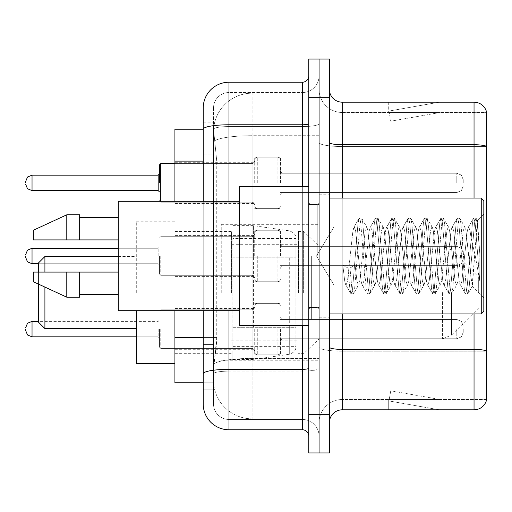 <?xml version="1.0" encoding="UTF-8"?>
<svg xmlns="http://www.w3.org/2000/svg" width="512" height="512" viewBox="0 0 512 512"><rect width="100%" height="100%" fill="white"/><g stroke="black" fill="none" stroke-linecap="round" stroke-linejoin="round"><path stroke-width="0.38" stroke-dasharray="2.56 1.92" d="M319.072 292.557L319.072 224.339L319.072 292.557M221.248 292.557L221.248 224.339L221.248 292.557M254.714 182.893L254.714 157.146L254.714 182.893M174.912 182.893L174.912 162.298L174.912 182.893M254.714 256L254.714 230.259L254.714 256M174.912 256L174.912 235.405L174.912 256M254.714 329.107L254.714 354.854L254.714 329.107M174.912 329.107L174.912 349.702L174.912 329.107M280.454 182.893L280.454 157.146L280.454 182.893M280.454 256L280.454 230.259L280.454 256M280.454 329.107L280.454 354.854L280.454 329.107M319.072 182.893L319.072 173.235L319.072 182.893M319.072 256L319.072 319.072L319.072 256M319.072 329.107L319.072 338.765L319.072 329.107M203.226 337.466L216.749 337.466L216.499 344.173L213.683 367.341L216.749 337.466L216.749 161.126L216.749 337.466L174.912 337.466L174.912 382.784L213.613 382.784L213.523 380.211A38.618 38.618 0 0 0 252.141 418.822L319.072 418.822L319.072 358.4L319.072 418.822L252.141 418.822L252.141 358.4L252.141 418.822A38.618 38.618 0 0 1 213.523 380.211L213.523 372.352L213.613 382.784L203.226 382.784L203.226 154.048L203.226 344.544L213.523 344.544L213.523 389.862L203.226 389.862L203.226 378.278L203.226 389.862L213.523 389.862L213.523 154.048L213.523 344.544L203.226 344.544M213.683 367.341L213.523 372.352L213.683 367.341M174.912 292.557L174.912 221.76L174.912 292.557M252.141 93.178L319.072 93.178L319.072 135.718L319.072 93.178L252.141 93.178A38.618 38.618 0 0 0 213.581 129.747L216.749 161.126L213.581 129.747A38.618 38.618 0 0 1 252.141 93.178L252.141 135.718L319.072 135.718L319.072 358.4L319.072 135.718L252.141 135.718L252.141 93.178A38.618 38.618 0 0 0 213.581 129.747M203.226 129.216L174.912 129.216L174.912 337.466M174.912 310.701L174.912 201.299M203.226 404.019A25.741 25.741 0 0 0 228.973 429.766L228.973 419.469A15.443 15.443 0 0 1 213.523 404.019L213.523 129.248L213.523 404.019A15.443 15.443 0 0 0 228.973 419.469L302.336 419.469L302.336 378.278L302.336 429.766A6.438 6.438 0 0 1 308.774 436.198L308.774 75.802L308.774 436.198M319.072 378.278L319.072 123.661L319.072 378.278M308.774 256L308.774 325.504L308.774 256M308.774 97.683L308.774 59.066L319.072 59.066L319.072 97.683L319.072 59.066L329.37 59.066L329.37 97.683L319.072 97.683L319.072 414.317L319.072 97.683L308.774 97.683L308.774 414.317L319.072 414.317L319.072 452.934L319.072 414.317L329.37 414.317L329.37 97.683M329.37 414.317L329.37 452.934L308.774 452.934L308.774 414.317M319.072 75.802L319.072 123.661L319.072 75.802A16.736 16.736 0 0 1 302.336 92.531A16.736 16.736 0 0 0 319.072 75.802A16.736 16.736 0 0 1 302.336 92.531L302.336 419.469L228.973 419.469L228.973 371.13L302.336 371.13A16.736 2.906 0 0 0 319.072 368.224A16.736 2.906 0 0 1 302.336 371.13L302.336 92.531L228.973 92.531L302.336 92.531M308.774 123.661A6.438 1.12 0 0 1 302.336 124.781L228.973 124.781A25.741 4.467 180 0 0 203.226 129.248L203.226 373.811A25.741 4.467 180 0 1 228.973 369.338L228.973 82.234A25.741 25.741 0 0 0 203.226 107.981A25.741 25.741 0 0 1 228.973 82.234L302.336 82.234A6.438 6.438 0 0 0 308.774 75.802A6.438 6.438 0 0 1 302.336 82.234L302.336 378.278L302.336 371.13L228.973 371.13L228.973 92.531L228.973 126.566L302.336 126.566A16.736 2.906 0 0 0 319.072 123.661A16.736 2.906 0 0 1 302.336 126.566L228.973 126.566L228.973 378.278L228.973 369.338L302.336 369.338A6.438 1.12 -0 0 0 308.774 368.224M228.973 429.766L302.336 429.766M203.226 122.138L213.523 122.138L203.226 122.138L203.226 154.048L213.523 154.048L213.523 122.138L213.523 154.048L203.226 154.048M203.226 373.811L203.226 378.278M203.226 310.701L203.226 201.299M213.523 107.981L213.523 129.248L213.523 107.981A15.443 15.443 0 0 1 228.973 92.531A15.443 15.443 0 0 0 213.523 107.981A15.443 15.443 0 0 1 228.973 92.531M319.072 436.198A16.736 16.736 0 0 0 302.336 419.469A16.736 16.736 0 0 1 319.072 436.198A16.736 16.736 0 0 0 302.336 419.469M329.37 256L329.37 194.214L329.37 256M311.347 256L311.347 319.072L311.347 256M319.072 358.33L319.072 142.496L319.072 358.33M486.4 350.995L486.4 111.456A12.87 12.87 0 0 0 474.042 102.182L474.042 349.389A12.87 2.234 180 0 1 486.4 350.995L486.4 399.52L342.24 399.52L342.24 102.182A12.87 12.87 0 0 1 329.37 89.312L329.37 142.496L329.37 89.312M329.37 422.688L329.37 142.496L329.37 422.688A12.87 12.87 0 0 1 342.24 409.818L342.24 358.33L342.24 399.52L486.4 399.52L486.4 112.48L342.24 112.48A23.168 23.168 0 0 1 319.072 89.312L319.072 142.496L319.072 89.312A23.168 23.168 0 0 0 342.24 112.48L342.24 351.174A23.168 4.026 0 0 1 319.072 347.155A23.168 4.026 0 0 0 342.24 351.174L342.24 112.48A23.168 23.168 0 0 1 319.072 89.312M438.4 409.658A10.298 10.298 0 0 0 440.192 409.818L388.704 409.818L440.192 409.818A10.298 10.298 0 0 1 438.4 409.658A10.298 10.298 0 0 0 440.192 409.818A10.298 10.298 0 0 1 438.4 409.658A10.298 10.298 0 0 0 440.192 409.818A10.298 10.298 0 0 1 438.4 409.658A10.298 10.298 0 0 0 440.192 409.818A10.298 10.298 0 0 1 438.4 409.658A10.298 10.298 0 0 0 440.192 409.818A10.298 10.298 0 0 1 438.4 409.658A10.298 10.298 0 0 0 440.192 409.818A10.298 10.298 0 0 1 438.4 409.658A10.298 10.298 0 0 0 440.192 409.818A10.298 10.298 0 0 1 438.4 409.658A10.298 10.298 0 0 0 440.192 409.818A10.298 10.298 0 0 1 438.4 409.658A10.298 10.298 0 0 0 440.192 409.818A10.298 10.298 0 0 1 438.4 409.658L388.966 400.941L438.4 409.658M388.704 399.52L388.704 409.818L388.704 399.52L389.216 399.52L388.966 400.941L389.216 399.52L388.704 399.52L388.704 409.818L388.704 399.52L389.216 399.52L388.966 400.941L389.216 399.52L388.704 399.52L388.704 409.818L388.704 399.52L389.216 399.52L388.966 400.941L389.216 399.52L388.704 399.52L388.704 409.818L388.704 399.52L389.216 399.52L388.966 400.941L389.216 399.52L388.704 399.52L388.704 409.818L388.704 399.52L389.216 399.52L388.966 400.941L389.216 399.52L388.704 399.52L388.704 409.818L388.704 399.52L389.216 399.52L388.966 400.941L389.216 399.52L388.704 399.52L388.704 409.818L388.704 399.52L389.216 399.52L388.966 400.941L389.216 399.52L388.704 399.52L388.704 409.818L388.704 399.52L389.216 399.52L388.966 400.941L389.216 399.52L388.704 399.52L388.704 409.818L388.704 399.52L389.216 399.52L388.966 400.941L389.216 399.52L388.704 399.52M329.37 347.155A12.87 2.234 0 0 0 342.24 349.389L474.042 349.389L474.042 409.818A12.87 12.87 0 0 0 486.4 400.544M474.042 409.818L342.24 409.818M486.4 111.456A12.87 12.87 0 0 0 474.042 102.182L342.24 102.182M440.192 102.182L388.704 102.182L440.192 102.182A10.298 10.298 0 0 0 438.4 102.342A10.298 10.298 0 0 1 440.192 102.182A10.298 10.298 0 0 0 438.4 102.342A10.298 10.298 0 0 1 440.192 102.182A10.298 10.298 0 0 0 438.4 102.342A10.298 10.298 0 0 1 440.192 102.182A10.298 10.298 0 0 0 438.4 102.342A10.298 10.298 0 0 1 440.192 102.182A10.298 10.298 0 0 0 438.4 102.342A10.298 10.298 0 0 1 440.192 102.182A10.298 10.298 0 0 0 438.4 102.342A10.298 10.298 0 0 1 440.192 102.182A10.298 10.298 0 0 0 438.4 102.342A10.298 10.298 0 0 1 440.192 102.182A10.298 10.298 0 0 0 438.4 102.342A10.298 10.298 0 0 1 440.192 102.182A10.298 10.298 0 0 0 438.4 102.342A10.298 10.298 0 0 1 440.192 102.182M440.192 399.52L389.216 399.52L440.192 399.52L389.216 399.52L440.192 399.52L389.216 399.52L440.192 399.52L389.216 399.52L440.192 399.52L389.216 399.52L440.192 399.52L389.216 399.52L440.192 399.52L389.216 399.52L440.192 399.52L389.216 399.52L440.192 399.52L389.216 399.52L440.192 399.52L390.752 390.803L389.216 399.52L390.752 390.803L389.216 399.52L390.752 390.803L389.216 399.52L390.752 390.803L389.216 399.52L390.752 390.803L389.216 399.52L390.752 390.803L389.216 399.52L390.752 390.803L389.216 399.52L390.752 390.803L389.216 399.52L390.752 390.803L389.216 399.52L390.752 390.803L440.192 399.52M342.24 112.48L486.4 112.48L486.4 351.174L342.24 351.174L486.4 351.174M389.216 112.48L388.704 112.48L389.216 112.48L388.704 112.48L389.216 112.48L388.704 112.48L389.216 112.48L388.704 112.48L389.216 112.48L388.704 112.48L389.216 112.48L388.704 112.48L389.216 112.48L388.704 112.48L389.216 112.48L388.704 112.48L389.216 112.48L388.704 112.48L389.216 112.48L388.966 111.059L438.4 102.342L388.966 111.059L389.216 112.48L388.966 111.059L438.4 102.342L388.966 111.059L389.216 112.48L388.966 111.059L438.4 102.342L388.966 111.059L389.216 112.48L388.966 111.059L438.4 102.342L388.966 111.059L389.216 112.48L388.966 111.059L438.4 102.342L388.966 111.059L389.216 112.48L388.966 111.059L438.4 102.342L388.966 111.059L389.216 112.48L388.966 111.059L438.4 102.342L388.966 111.059L389.216 112.48L388.966 111.059L438.4 102.342L388.966 111.059L389.216 112.48L388.966 111.059L438.4 102.342L388.966 111.059L389.216 112.48L440.192 112.48L389.216 112.48L440.192 112.48L389.216 112.48L440.192 112.48L389.216 112.48L440.192 112.48L389.216 112.48L440.192 112.48L389.216 112.48L440.192 112.48L389.216 112.48L440.192 112.48L389.216 112.48L440.192 112.48L389.216 112.48L440.192 112.48L389.216 112.48L390.752 121.197L389.216 112.48M319.072 422.688A23.168 23.168 0 0 1 342.24 399.52A23.168 23.168 0 0 0 319.072 422.688A23.168 23.168 0 0 1 342.24 399.52M388.704 102.182L388.704 112.48L388.704 102.182M440.192 112.48L390.752 121.197L440.192 112.48M333.978 256L333.978 226.906L333.978 256M483.827 256L483.827 311.347L483.827 200.653L483.827 297.971L483.827 200.653L481.254 198.08L481.254 313.92L481.254 198.08L481.254 313.92L483.827 311.347L483.827 256M308.774 325.504L239.264 325.504L239.264 186.496L239.264 310.701L239.264 186.496L308.774 186.496M239.264 310.701L118.272 310.701L118.272 201.299L118.272 256L118.272 201.299L239.264 201.299M358.362 256L355.635 230.803L354.272 226.906L352.909 230.803L347.462 281.197L346.099 285.094L345.67 284.73L344.736 281.197L342.829 265.197L347.936 267.994L349.984 267.994L355.091 265.197L342.829 265.197L347.936 267.994L349.984 267.994L355.091 265.197L342.829 265.197L344.736 281.197L345.67 284.73L350.874 293.658L349.85 288.864L347.936 267.994L349.85 288.864L351.206 293.946L345.67 284.73L346.099 285.094L347.462 281.197L352.909 230.803L353.843 227.27L359.046 218.342L358.022 223.136L352.57 288.864L351.206 293.946L353.254 293.946L351.891 288.864L349.984 267.994L351.891 288.864L353.254 293.946L353.587 293.658L351.206 293.946L352.57 288.864L358.022 223.136L359.379 218.054L353.843 227.27L354.272 226.906L355.635 230.803L361.088 281.197L362.016 284.73L361.088 281.197L358.362 256M374.707 256L371.981 230.803L370.618 226.906L370.189 227.27L369.261 230.803L363.808 281.197L362.445 285.094L362.016 284.73L367.219 293.658L366.195 288.864L360.742 223.136L359.379 218.054L361.427 218.054L360.064 223.136L354.618 288.864L353.587 293.658L358.79 284.73L358.362 285.094L356.998 281.197L355.091 265.197L356.998 281.197L358.362 285.094L362.445 285.094L367.219 293.658L366.195 288.864L360.742 223.136L359.379 218.054L361.427 218.054L360.064 223.136L354.618 288.864L353.587 293.658L358.362 285.094L362.445 285.094L363.808 281.197L369.261 230.803L370.189 227.27L375.398 218.342L374.368 223.136L368.915 288.864L367.558 293.946L367.219 293.658L369.6 293.946L368.237 288.864L362.79 223.136L361.427 218.054L366.963 227.27L366.534 226.906L365.171 230.803L359.725 281.197L358.79 284.73L359.725 281.197L365.171 230.803L366.534 226.906L370.618 226.906L375.398 218.342L374.368 223.136L368.915 288.864L367.558 293.946L369.6 293.946L368.237 288.864L362.79 223.136L361.76 218.342L366.534 226.906L370.618 226.906L371.981 230.803L377.434 281.197L378.362 284.73L377.434 281.197L374.707 256M370.618 256L367.898 230.803L366.963 227.27L367.898 230.803L373.344 281.197L374.707 285.094L373.344 281.197L370.618 256M391.053 256L388.333 230.803L386.97 226.906L386.534 227.27L385.606 230.803L380.154 281.197L378.797 285.094L378.362 284.73L383.571 293.658L382.541 288.864L377.094 223.136L375.731 218.054L375.398 218.342L377.773 218.054L376.41 223.136L370.963 288.864L369.6 293.946L375.136 284.73L374.707 285.094L378.797 285.094L383.571 293.658L382.541 288.864L377.094 223.136L375.731 218.054L377.773 218.054L376.41 223.136L370.963 288.864L369.933 293.658L374.707 285.094L378.797 285.094L380.154 281.197L385.606 230.803L386.534 227.27L391.744 218.342L390.714 223.136L385.267 288.864L383.904 293.946L383.571 293.658L385.946 293.946L384.582 288.864L379.136 223.136L377.773 218.054L383.309 227.27L382.88 226.906L381.517 230.803L376.07 281.197L375.136 284.73L376.07 281.197L381.517 230.803L382.88 226.906L386.97 226.906L391.744 218.342L390.714 223.136L385.267 288.864L383.904 293.946L385.946 293.946L384.582 288.864L379.136 223.136L378.106 218.342L382.88 226.906L386.97 226.906L388.333 230.803L393.779 281.197L394.707 284.73L393.779 281.197L391.053 256M386.97 256L384.243 230.803L383.309 227.27L384.243 230.803L389.69 281.197L391.053 285.094L389.69 281.197L386.97 256M407.398 256L404.678 230.803L403.315 226.906L402.886 227.27L401.952 230.803L396.506 281.197L395.142 285.094L394.707 284.73L399.917 293.658L398.886 288.864L393.44 223.136L392.077 218.054L391.744 218.342L394.118 218.054L392.755 223.136L387.309 288.864L385.946 293.946L391.488 284.73L391.053 285.094L395.142 285.094L399.917 293.658L398.886 288.864L393.44 223.136L392.077 218.054L394.118 218.054L392.755 223.136L387.309 288.864L386.278 293.658L391.053 285.094L395.142 285.094L396.506 281.197L401.952 230.803L402.886 227.27L408.09 218.342L407.059 223.136L401.613 288.864L400.25 293.946L399.917 293.658L402.291 293.946L400.928 288.864L395.482 223.136L394.118 218.054L399.661 227.27L399.226 226.906L397.862 230.803L392.416 281.197L391.488 284.73L392.416 281.197L397.862 230.803L399.226 226.906L403.315 226.906L408.09 218.342L407.059 223.136L401.613 288.864L400.25 293.946L402.291 293.946L400.928 288.864L395.482 223.136L394.451 218.342L399.226 226.906L403.315 226.906L404.678 230.803L410.125 281.197L411.059 284.73L410.125 281.197L407.398 256M403.315 256L400.589 230.803L399.661 227.27L400.589 230.803L406.042 281.197L407.398 285.094L406.042 281.197L403.315 256M423.75 256L421.024 230.803L419.661 226.906L419.232 227.27L418.298 230.803L412.851 281.197L411.488 285.094L411.059 284.73L416.262 293.658L415.232 288.864L409.786 223.136L408.422 218.054L408.09 218.342L410.464 218.054L409.101 223.136L403.654 288.864L402.291 293.946L407.834 284.73L407.398 285.094L411.488 285.094L416.262 293.658L415.232 288.864L409.786 223.136L408.422 218.054L410.464 218.054L409.101 223.136L403.654 288.864L402.624 293.658L407.398 285.094L411.488 285.094L412.851 281.197L418.298 230.803L419.232 227.27L424.435 218.342L423.405 223.136L417.958 288.864L416.595 293.946L416.262 293.658L418.637 293.946L417.28 288.864L411.827 223.136L410.464 218.054L416.006 227.27L415.578 226.906L414.214 230.803L408.762 281.197L407.834 284.73L408.762 281.197L414.214 230.803L415.578 226.906L419.661 226.906L424.435 218.342L423.405 223.136L417.958 288.864L416.595 293.946L418.637 293.946L417.28 288.864L411.827 223.136L410.797 218.342L415.578 226.906L419.661 226.906L421.024 230.803L426.47 281.197L427.405 284.73L426.47 281.197L423.75 256M419.661 256L416.934 230.803L416.006 227.27L416.934 230.803L422.387 281.197L423.75 285.094L422.387 281.197L419.661 256M440.096 256L437.37 230.803L436.006 226.906L435.578 227.27L434.643 230.803L429.197 281.197L427.834 285.094L427.405 284.73L432.608 293.658L431.578 288.864L426.131 223.136L424.768 218.054L424.435 218.342L426.816 218.054L425.453 223.136L420 288.864L418.637 293.946L424.179 284.73L423.75 285.094L427.834 285.094L432.608 293.658L431.578 288.864L426.131 223.136L424.768 218.054L426.816 218.054L425.453 223.136L420 288.864L418.976 293.658L423.75 285.094L427.834 285.094L429.197 281.197L434.643 230.803L435.578 227.27L440.781 218.342L439.757 223.136L434.304 288.864L432.941 293.946L432.608 293.658L434.989 293.946L433.626 288.864L428.173 223.136L426.816 218.054L432.352 227.27L431.923 226.906L430.56 230.803L425.107 281.197L424.179 284.73L425.107 281.197L430.56 230.803L431.923 226.906L436.006 226.906L440.781 218.342L439.757 223.136L434.304 288.864L432.941 293.946L434.989 293.946L433.626 288.864L428.173 223.136L427.149 218.342L431.923 226.906L436.006 226.906L437.37 230.803L442.822 281.197L443.75 284.73L442.822 281.197L440.096 256M436.006 256L433.286 230.803L432.352 227.27L433.286 230.803L438.733 281.197L440.096 285.094L438.733 281.197L436.006 256M456.442 256L453.715 230.803L452.352 226.906L451.923 227.27L450.995 230.803L445.542 281.197L444.179 285.094L443.75 284.73L448.954 293.658L447.93 288.864L442.477 223.136L441.114 218.054L440.781 218.342L443.162 218.054L441.798 223.136L436.346 288.864L434.989 293.946L440.525 284.73L440.096 285.094L444.179 285.094L448.954 293.658L447.93 288.864L442.477 223.136L441.114 218.054L443.162 218.054L441.798 223.136L436.346 288.864L435.322 293.658L440.096 285.094L444.179 285.094L445.542 281.197L450.995 230.803L451.923 227.27L457.126 218.342L456.102 223.136L450.65 288.864L449.293 293.946L448.954 293.658L451.334 293.946L449.971 288.864L444.525 223.136L443.162 218.054L448.698 227.27L448.269 226.906L446.906 230.803L441.459 281.197L440.525 284.73L441.459 281.197L446.906 230.803L448.269 226.906L452.352 226.906L457.126 218.342L456.102 223.136L450.65 288.864L449.293 293.946L451.334 293.946L449.971 288.864L444.525 223.136L443.494 218.342L448.269 226.906L452.352 226.906L453.715 230.803L459.168 281.197L460.096 284.73L459.168 281.197L456.442 256M452.352 256L449.632 230.803L448.698 227.27L449.632 230.803L455.078 281.197L456.442 285.094L455.078 281.197L452.352 256M470.97 237.434L470.957 277.984L465.978 230.803L464.614 226.906L463.251 230.803L457.805 281.197L456.442 285.094L460.531 285.094L465.306 293.658L464.275 288.864L458.822 223.136L457.466 218.054L457.126 218.342L459.507 218.054L458.144 223.136L452.698 288.864L451.334 293.946L456.87 284.73L456.442 285.094L460.531 285.094L465.306 293.658L464.275 288.864L458.822 223.136L457.466 218.054L459.507 218.054L458.144 223.136L452.698 288.864L451.667 293.658L456.87 284.73L457.805 281.197L463.251 230.803L464.614 226.906L468.704 226.906L467.341 230.803L461.888 281.197L460.531 285.094L461.888 281.197L467.341 230.803L468.269 227.27L473.478 218.342L472.448 223.136L467.002 288.864L465.638 293.946L465.306 293.658L467.68 293.946L466.317 288.864L460.87 223.136L459.507 218.054L465.043 227.27L464.614 226.906L468.704 226.906L473.478 218.342L472.448 223.136L467.002 288.864L465.638 293.946L467.68 293.946L466.317 288.864L460.87 223.136L459.84 218.342L465.043 227.27L465.978 230.803L472.115 286.253L477.523 220.64L479.802 253.818L479.802 281.146L475.296 256L470.97 237.434L470.957 277.984L472.378 286.157L477.299 220.557L479.802 253.818L477.216 223.136L475.853 218.054L474.49 223.136L469.043 288.864L467.68 293.946L469.043 288.864L474.49 223.136L475.853 218.054L477.216 223.136L479.802 253.818L479.802 281.146L475.174 223.136L473.811 218.054L473.478 218.342L475.853 218.054L473.811 218.054L475.174 223.136L479.802 281.146L475.296 256L470.97 237.434L470.061 230.803L468.704 226.906L470.061 230.803L470.97 237.434M118.272 239.91L118.272 217.382L118.272 239.91L79.661 239.91L79.661 217.382L79.661 239.91L118.272 239.91L118.272 217.382L118.272 239.91L79.661 239.91L79.661 214.81L79.661 239.91L66.79 239.91L66.79 214.81L66.79 239.91L33.325 239.91L33.325 230.259L33.325 239.91L79.661 239.91L79.661 214.81L66.79 214.81L66.79 239.91L33.325 239.91L33.325 230.259L66.79 214.81M33.325 272.09L33.325 281.741L66.79 297.19L66.79 272.09L79.661 272.09L79.661 294.618L79.661 272.09L118.272 272.09L118.272 294.618L118.272 272.09L79.661 272.09L79.661 297.19L79.661 272.09L66.79 272.09L66.79 297.19L66.79 272.09L33.325 272.09L33.325 281.741L33.325 272.09L79.661 272.09L79.661 294.618L79.661 272.09L118.272 272.09L118.272 294.618L118.272 272.09M38.47 322.157L38.47 262.95M44.909 328.595L44.909 256.512M136.294 363.347L136.294 310.701M478.675 292.557L478.675 277.107L478.675 292.557M303.622 292.557L303.622 231.418L303.622 292.557M298.477 292.557L298.477 231.418L298.477 292.557M231.546 292.557L231.546 231.418L231.546 292.557M136.294 292.557L136.294 221.76L136.294 292.557M44.909 272.09L44.909 287.091M38.47 272.09L38.47 284.122M295.904 327.302L295.904 238.496L295.904 257.805L232.832 257.805L232.832 359.488L232.832 327.309L295.904 327.302L295.904 346.63L232.832 346.618L232.832 327.309L295.904 327.309M253.427 327.309L253.427 225.626L253.427 257.805L232.832 257.805L232.832 238.496L232.832 346.618M289.293 257.805L289.293 354.272C293.901 352.698 296.109 350.15 295.904 346.63L295.904 238.483L295.904 257.805L253.427 257.805M79.661 239.91L66.79 239.91M41.843 272.09L66.79 272.09M66.79 297.19L79.661 297.19L79.661 272.09M159.462 329.107L159.462 347.13L159.462 329.107M25.6 329.107L25.6 330.4L25.6 329.107M463.232 329.107L463.232 332.326L463.232 329.107M159.462 256L159.462 274.022L159.462 256M25.6 256L25.6 257.286L25.6 256M463.232 256L463.232 259.219L463.232 256M159.462 182.893L159.462 164.87L159.462 182.893M25.6 182.893L25.6 181.6L25.6 182.893M463.232 182.893L463.232 179.674L463.232 182.893M252.141 358.4A38.618 6.707 180 0 0 213.99 364.07A38.618 6.707 180 0 1 252.141 358.4L319.072 358.4L252.141 358.4L252.141 135.718L252.141 358.4M214.534 140.902A38.618 6.707 180 0 1 252.141 135.718A38.618 6.707 180 0 0 214.534 140.902M213.523 380.211A38.618 38.618 0 0 0 252.141 418.822M203.226 161.126L174.912 161.126M228.973 201.299L228.973 310.701M302.336 325.504L302.336 186.496M228.973 126.566A15.443 2.682 180 0 0 213.523 129.248A15.443 2.682 180 0 1 228.973 126.566M228.973 371.13A15.443 2.682 180 0 0 213.523 373.811A15.443 2.682 180 0 1 228.973 371.13M228.973 419.469A15.443 15.443 0 0 1 213.523 404.019M329.37 142.496A12.87 2.234 0 0 0 342.24 144.73L474.042 144.73A12.87 2.234 180 0 1 486.4 146.342M474.042 313.92L474.042 198.08M342.24 198.08L342.24 313.92M486.4 146.522L342.24 146.522A23.168 4.026 0 0 1 319.072 142.496A23.168 4.026 0 0 0 342.24 146.522L486.4 146.522M317.786 256L317.786 204.512L317.786 256M310.061 256L310.061 307.488L310.061 256M451.558 292.557L451.558 335.123L451.558 292.557M442.451 292.557L442.451 338.893L442.451 292.557M232.832 359.488L253.427 359.488L289.293 354.272L289.293 327.309M160.749 329.107L160.749 348.416L160.749 329.107M158.176 329.107L158.176 336.832L158.176 329.107M32.038 336.832L158.176 336.832L32.038 336.832L158.176 336.832L32.038 336.832L158.176 336.832L32.038 336.832L158.176 336.832L32.038 336.832L158.176 336.832L32.038 336.832L158.176 336.832L32.038 336.832L158.176 336.832L32.038 336.832L32.038 321.389L32.038 336.832L32.038 321.389L32.038 336.832L32.038 321.389L32.038 336.832L32.038 321.389L32.038 336.832L32.038 321.389L32.038 336.832L32.038 321.389L32.038 336.832L32.038 321.389L32.038 336.832L32.038 321.389L32.038 336.832L32.038 321.389L32.038 336.832L32.038 321.389L32.038 336.832L32.038 321.389L32.038 336.832L32.038 321.389L32.038 336.832L32.038 321.389L32.038 336.832L32.038 321.389L32.038 336.832L32.038 321.389L158.176 321.389L159.462 320.102M283.027 329.107L283.027 338.765L283.027 329.107M277.882 329.107L277.882 354.854L277.882 329.107M257.286 329.107L257.286 354.854L257.286 329.107M252.141 329.107L252.141 348.416L252.141 329.107M456.794 329.107L456.794 338.765L456.794 329.107M160.749 256L160.749 275.309L160.749 256M158.176 256L158.176 248.275L158.176 256M25.6 257.286L27.52 261.875L32.038 263.725L158.176 263.725L32.038 263.725L27.52 261.875L25.6 257.286L27.52 261.875L32.038 263.725L158.176 263.725L32.038 263.725L27.52 261.875L25.6 257.286L27.52 261.875L32.038 263.725L158.176 263.725L32.038 263.725L27.52 261.875L25.6 257.286L27.52 261.875L32.038 263.725L158.176 263.725L32.038 263.725L27.52 261.875L25.6 257.286L27.52 261.875L32.038 263.725L158.176 263.725L32.038 263.725L27.52 261.875L25.6 257.286L27.52 261.875L32.038 263.725L158.176 263.725L32.038 263.725L27.52 261.875L25.6 257.286L27.52 261.875L32.038 263.725L32.038 248.275L32.038 263.725L32.038 248.275L32.038 263.725L32.038 248.275L32.038 263.725L32.038 248.275L32.038 263.725L32.038 248.275L32.038 263.725L32.038 248.275L32.038 263.725L32.038 248.275L32.038 263.725L32.038 248.275L32.038 263.725L32.038 248.275L32.038 263.725L32.038 248.275L32.038 263.725L32.038 248.275L32.038 263.725L32.038 248.275L32.038 263.725L32.038 248.275L32.038 256L32.038 248.275L158.176 248.275L159.462 246.989L158.176 248.275L159.462 246.989L158.176 248.275L159.462 246.989L158.176 248.275L159.462 246.989L158.176 248.275L159.462 246.989L158.176 248.275L159.462 246.989L158.176 248.275L159.462 246.989L158.176 248.275L32.038 248.275L27.52 250.125L25.6 254.714L27.52 250.125L32.038 248.275L158.176 248.275L32.038 248.275L27.52 250.125L25.6 254.714L27.52 250.125L32.038 248.275L158.176 248.275L32.038 248.275L27.52 250.125L25.6 254.714L27.52 250.125L32.038 248.275L158.176 248.275L32.038 248.275L27.52 250.125L25.6 254.714L27.52 250.125L32.038 248.275L158.176 248.275L32.038 248.275L27.52 250.125L25.6 254.714L27.52 250.125L32.038 248.275L158.176 248.275L32.038 248.275L27.52 250.125L25.6 254.714L27.52 250.125L32.038 248.275L118.272 248.275M283.027 256L283.027 246.349L283.027 256M277.882 256L277.882 281.741L277.882 256M257.286 256L257.286 281.741L257.286 256M252.141 256L252.141 236.691L252.141 256M456.794 256L456.794 265.651L456.794 256M160.749 201.299L160.749 163.584L160.749 202.195L160.749 163.584L160.749 202.195L160.749 163.584L160.749 202.195L160.749 163.584L160.749 202.195L160.749 163.584L160.749 202.195L160.749 163.584L160.749 202.195L160.749 163.584L160.749 202.195L160.749 163.584L160.749 202.195L160.749 163.584L160.749 202.195L160.749 163.584L160.749 202.195L160.749 163.584L160.749 202.195L160.749 163.584L160.749 202.195L160.749 163.584L160.749 202.195L160.749 163.584L160.749 202.195L160.749 163.584L160.749 202.195L160.749 163.584L160.749 182.893L160.749 163.584L252.141 163.584L252.141 202.195L252.141 163.584L252.141 202.195L252.141 163.584L252.141 202.195L252.141 163.584L252.141 202.195L252.141 163.584L252.141 202.195L252.141 163.584L252.141 202.195L252.141 163.584L252.141 202.195L252.141 163.584L252.141 202.195L252.141 163.584L252.141 202.195L252.141 163.584L252.141 202.195L252.141 163.584L252.141 202.195L252.141 163.584L252.141 202.195L252.141 163.584L252.141 202.195L252.141 163.584L252.141 202.195L252.141 163.584L252.141 202.195L252.141 163.584L252.141 202.195L252.141 163.584L253.946 162.842L254.714 161.011L253.946 162.842L252.141 163.584L253.946 162.842L254.714 161.011L253.946 162.842L252.141 163.584L253.946 162.842L254.714 161.011L253.946 162.842L252.141 163.584L253.946 162.842L254.714 161.011L253.946 162.842L252.141 163.584L253.946 162.842L254.714 161.011L253.946 162.842L252.141 163.584L253.946 162.842L254.714 161.011L253.946 162.842L252.141 163.584L253.946 162.842L254.714 161.011L253.946 162.842L252.141 163.584L253.946 162.842L254.714 161.011L253.946 162.842L252.141 163.584L253.946 162.842L254.714 161.011M158.176 182.893L158.176 175.168L158.176 190.611L158.176 175.168L158.176 190.611L158.176 175.168L158.176 190.611L158.176 175.168L158.176 190.611L158.176 175.168L158.176 190.611L158.176 175.168L158.176 190.611L158.176 175.168L158.176 190.611L158.176 175.168L158.176 190.611L158.176 175.168L158.176 190.611L158.176 175.168L158.176 190.611L158.176 175.168L158.176 190.611L158.176 175.168L158.176 190.611L158.176 175.168L158.176 190.611L158.176 175.168L158.176 190.611L158.176 175.168L158.176 190.611L158.176 175.168L158.176 190.611L158.176 182.893L158.176 190.611L159.462 191.898L158.176 190.611L159.462 191.898L158.176 190.611L159.462 191.898L158.176 190.611L159.462 191.898L158.176 190.611L159.462 191.898L158.176 190.611L159.462 191.898L158.176 190.611L159.462 191.898L158.176 190.611L159.462 191.898L158.176 190.611L32.038 190.611L32.038 175.168L32.038 190.611L32.038 175.168L32.038 190.611L32.038 175.168L32.038 190.611L32.038 175.168L32.038 190.611L32.038 175.168L32.038 190.611L32.038 175.168L32.038 190.611L32.038 175.168L32.038 190.611L32.038 175.168L32.038 190.611L32.038 175.168L32.038 190.611L32.038 175.168L32.038 190.611L32.038 175.168L32.038 190.611L32.038 175.168L32.038 190.611L32.038 175.168L32.038 190.611L32.038 175.168L32.038 190.611L32.038 175.168L32.038 190.611L32.038 175.168L32.038 182.893L32.038 175.168L158.176 175.168L158.176 182.893M283.027 182.893L283.027 173.235L283.027 182.893M277.882 182.893L277.882 157.146L277.882 182.893M257.286 182.893L257.286 157.146L257.286 182.893M456.794 182.893L456.794 173.235L456.794 182.893M252.141 182.893L252.141 202.195L252.141 182.893M221.248 224.339L319.072 224.339M174.912 162.298L254.714 162.298M174.912 235.405L254.714 235.405L174.912 235.405M174.912 308.518L254.714 308.518M254.714 157.146L280.454 157.146M254.714 230.259L280.454 230.259L254.714 230.259M254.714 303.366L280.454 303.366M280.454 173.235L319.072 173.235M280.454 246.349L319.072 246.349L280.454 246.349M280.454 319.456L319.072 319.456M174.912 230.131L221.248 230.131M174.912 354.982L221.248 354.982M280.454 338.765L319.072 338.765M280.454 265.651L319.072 265.651L280.454 265.651M280.454 192.544L319.072 192.544M254.714 354.854L280.454 354.854M254.714 281.741L280.454 281.741L254.714 281.741M254.714 208.634L280.454 208.634M174.912 349.702L254.714 349.702M174.912 276.595L254.714 276.595L174.912 276.595M174.912 203.482L254.714 203.482M221.248 360.774L319.072 360.774M308.774 204.512L319.072 204.512L308.774 204.512M308.774 307.488L319.072 307.488L308.774 307.488M319.072 194.214L329.37 194.214L319.072 194.214M311.347 319.072L319.072 319.072L311.347 319.072M311.347 192.928L319.072 192.928L311.347 192.928M319.072 317.786L329.37 317.786L319.072 317.786M316.499 256L333.978 226.906L354.272 226.906L333.978 226.906L316.499 256L333.978 285.094L346.099 285.094L333.978 285.094L316.499 256M329.37 313.92L481.254 313.92M310.061 204.512L317.786 204.512L319.072 203.226L317.786 204.512L310.061 204.512L308.774 203.226M310.061 307.488L317.786 307.488L319.072 308.774L317.786 307.488L310.061 307.488L308.774 308.774M477.299 220.557L483.827 214.029L477.299 220.557M472.115 286.259L483.827 297.971L472.115 286.259M79.661 217.382L118.272 217.382M79.661 294.618L118.272 294.618M329.37 198.08L481.254 198.08M472.384 286.163L468.013 293.658L472.384 286.163M477.523 220.64L476.186 218.342L477.523 220.64M478.675 308L451.558 335.123L442.451 338.893L319.072 338.893L303.622 353.696L298.477 353.696M231.546 340.826L298.477 340.826M174.912 353.696L231.546 353.696M136.294 221.76L174.912 221.76M174.912 231.418L231.546 231.418M231.546 244.288L298.477 244.288M298.477 231.418L303.622 231.418L319.072 246.221L442.451 246.221L451.558 249.99L478.675 277.107M118.272 256.512L136.294 256.512M232.832 225.626L253.427 225.626L289.293 230.842C293.901 232.416 296.109 234.963 295.904 238.483L232.832 238.496M159.462 311.091L160.749 309.805L252.141 309.805L160.749 309.805L159.462 311.091L160.749 309.805L252.141 309.805L160.749 309.805L159.462 311.091L160.749 309.805L252.141 309.805L160.749 309.805L159.462 311.091L160.749 309.805L252.141 309.805L160.749 309.805L159.462 311.091L160.749 309.805L252.141 309.805L160.749 309.805L159.462 311.091L160.749 309.805L252.141 309.805L160.749 309.805L159.462 311.091L160.749 309.805L252.141 309.805L160.749 309.805L159.462 311.091L160.749 309.805L252.141 309.805L253.946 309.062L254.714 307.226L253.946 309.062L252.141 309.805L253.946 309.062L254.714 307.226L253.946 309.062L252.141 309.805L253.946 309.062L254.714 307.226L253.946 309.062L252.141 309.805L253.946 309.062L254.714 307.226L253.946 309.062L252.141 309.805L253.946 309.062L254.714 307.226L253.946 309.062L252.141 309.805L253.946 309.062L254.714 307.226L253.946 309.062L252.141 309.805L253.946 309.062L254.714 307.226L253.946 309.062L252.141 309.805L253.946 309.062L254.714 307.226M136.294 336.832L158.176 336.832L159.462 338.118M280.454 341.338L281.222 339.501L283.027 338.765L456.794 338.765L283.027 338.765L281.222 339.501L280.454 341.338L281.222 339.501L283.027 338.765L456.794 338.765L283.027 338.765L281.222 339.501L280.454 341.338L281.222 339.501L283.027 338.765L456.794 338.765L283.027 338.765L281.222 339.501L280.454 341.338L281.222 339.501L283.027 338.765L456.794 338.765L283.027 338.765L281.222 339.501L280.454 341.338L281.222 339.501L283.027 338.765L456.794 338.765L283.027 338.765L281.222 339.501L280.454 341.338L281.222 339.501L283.027 338.765L456.794 338.765L283.027 338.765L281.222 339.501L280.454 341.338L281.222 339.501L283.027 338.765L456.794 338.765L283.027 338.765L281.222 339.501L280.454 341.338L281.222 339.501L283.027 338.765L456.794 338.765L461.312 336.915L463.232 332.326L461.312 336.915L456.794 338.765L461.312 336.915L463.232 332.326L461.312 336.915L456.794 338.765L461.312 336.915L463.232 332.326L461.312 336.915L456.794 338.765L461.312 336.915L463.232 332.326L461.312 336.915L456.794 338.765L461.312 336.915L463.232 332.326L461.312 336.915L456.794 338.765L461.312 336.915L463.232 332.326L461.312 336.915L456.794 338.765L461.312 336.915L463.232 332.326L461.312 336.915L456.794 338.765L461.312 336.915L463.232 332.326M254.714 305.939L255.482 304.109L257.286 303.366L277.882 303.366L257.286 303.366L255.482 304.109L254.714 305.939L255.482 304.109L257.286 303.366L277.882 303.366L257.286 303.366L255.482 304.109L254.714 305.939L255.482 304.109L257.286 303.366L277.882 303.366L257.286 303.366L255.482 304.109L254.714 305.939L255.482 304.109L257.286 303.366L277.882 303.366L257.286 303.366L255.482 304.109L254.714 305.939L255.482 304.109L257.286 303.366L277.882 303.366L257.286 303.366L255.482 304.109L254.714 305.939L255.482 304.109L257.286 303.366L277.882 303.366L257.286 303.366L255.482 304.109L254.714 305.939L255.482 304.109L257.286 303.366L277.882 303.366L257.286 303.366L255.482 304.109L254.714 305.939L255.482 304.109L257.286 303.366L277.882 303.366L279.686 304.109L280.454 305.939L279.686 304.109L277.882 303.366L279.686 304.109L280.454 305.939L279.686 304.109L277.882 303.366L279.686 304.109L280.454 305.939L279.686 304.109L277.882 303.366L279.686 304.109L280.454 305.939L279.686 304.109L277.882 303.366L279.686 304.109L280.454 305.939L279.686 304.109L277.882 303.366L279.686 304.109L280.454 305.939L279.686 304.109L277.882 303.366L279.686 304.109L280.454 305.939L279.686 304.109L277.882 303.366L279.686 304.109L280.454 305.939M159.462 347.13L160.749 348.416L252.141 348.416L160.749 348.416L159.462 347.13L160.749 348.416L252.141 348.416L160.749 348.416L159.462 347.13L160.749 348.416L252.141 348.416L160.749 348.416L159.462 347.13L160.749 348.416L252.141 348.416L160.749 348.416L159.462 347.13L160.749 348.416L252.141 348.416L160.749 348.416L159.462 347.13L160.749 348.416L252.141 348.416L160.749 348.416L159.462 347.13L160.749 348.416L252.141 348.416L160.749 348.416L159.462 347.13L160.749 348.416L252.141 348.416L253.946 349.158L254.714 350.989L253.946 349.158L252.141 348.416L253.946 349.158L254.714 350.989L253.946 349.158L252.141 348.416L253.946 349.158L254.714 350.989L253.946 349.158L252.141 348.416L253.946 349.158L254.714 350.989L253.946 349.158L252.141 348.416L253.946 349.158L254.714 350.989L253.946 349.158L252.141 348.416L253.946 349.158L254.714 350.989L253.946 349.158L252.141 348.416L253.946 349.158L254.714 350.989L253.946 349.158L252.141 348.416L253.946 349.158L254.714 350.989M280.454 316.883L281.222 318.714L283.027 319.456L456.794 319.456L283.027 319.456L281.222 318.714L280.454 316.883L281.222 318.714L283.027 319.456L456.794 319.456L283.027 319.456L281.222 318.714L280.454 316.883L281.222 318.714L283.027 319.456L456.794 319.456L283.027 319.456L281.222 318.714L280.454 316.883L281.222 318.714L283.027 319.456L456.794 319.456L283.027 319.456L281.222 318.714L280.454 316.883L281.222 318.714L283.027 319.456L456.794 319.456L283.027 319.456L281.222 318.714L280.454 316.883L281.222 318.714L283.027 319.456L456.794 319.456L283.027 319.456L281.222 318.714L280.454 316.883L281.222 318.714L283.027 319.456L456.794 319.456L283.027 319.456L281.222 318.714L280.454 316.883L281.222 318.714L283.027 319.456L456.794 319.456L461.312 321.306L463.232 325.894L461.312 321.306L456.794 319.456L461.312 321.306L463.232 325.894L461.312 321.306L456.794 319.456L461.312 321.306L463.232 325.894L461.312 321.306L456.794 319.456L461.312 321.306L463.232 325.894L461.312 321.306L456.794 319.456L461.312 321.306L463.232 325.894L461.312 321.306L456.794 319.456L461.312 321.306L463.232 325.894L461.312 321.306L456.794 319.456L461.312 321.306L463.232 325.894L461.312 321.306L456.794 319.456L461.312 321.306L463.232 325.894M254.714 352.282L255.482 354.112L257.286 354.854L277.882 354.854L257.286 354.854L255.482 354.112L254.714 352.282L255.482 354.112L257.286 354.854L277.882 354.854L257.286 354.854L255.482 354.112L254.714 352.282L255.482 354.112L257.286 354.854L277.882 354.854L257.286 354.854L255.482 354.112L254.714 352.282L255.482 354.112L257.286 354.854L277.882 354.854L257.286 354.854L255.482 354.112L254.714 352.282L255.482 354.112L257.286 354.854L277.882 354.854L257.286 354.854L255.482 354.112L254.714 352.282L255.482 354.112L257.286 354.854L277.882 354.854L257.286 354.854L255.482 354.112L254.714 352.282L255.482 354.112L257.286 354.854L277.882 354.854L257.286 354.854L255.482 354.112L254.714 352.282L255.482 354.112L257.286 354.854L277.882 354.854L279.686 354.112L280.454 352.282L279.686 354.112L277.882 354.854L279.686 354.112L280.454 352.282L279.686 354.112L277.882 354.854L279.686 354.112L280.454 352.282L279.686 354.112L277.882 354.854L279.686 354.112L280.454 352.282L279.686 354.112L277.882 354.854L279.686 354.112L280.454 352.282L279.686 354.112L277.882 354.854L279.686 354.112L280.454 352.282L279.686 354.112L277.882 354.854L279.686 354.112L280.454 352.282L279.686 354.112L277.882 354.854L279.686 354.112L280.454 352.282M32.038 321.389L38.47 321.389M160.749 275.309L159.462 274.022L160.749 275.309L252.141 275.309L253.946 276.045L254.714 277.882L253.946 276.045L252.141 275.309L253.946 276.045L254.714 277.882L253.946 276.045L252.141 275.309L253.946 276.045L254.714 277.882L253.946 276.045L252.141 275.309L253.946 276.045L254.714 277.882L253.946 276.045L252.141 275.309L253.946 276.045L254.714 277.882L253.946 276.045L252.141 275.309L253.946 276.045L254.714 277.882L253.946 276.045L252.141 275.309L253.946 276.045L254.714 277.882L253.946 276.045L252.141 275.309L160.749 275.309L159.462 274.022L160.749 275.309L252.141 275.309L160.749 275.309L159.462 274.022L160.749 275.309L252.141 275.309L160.749 275.309L159.462 274.022L160.749 275.309L252.141 275.309L160.749 275.309L159.462 274.022L160.749 275.309L252.141 275.309L160.749 275.309L159.462 274.022L160.749 275.309L252.141 275.309L160.749 275.309L159.462 274.022L160.749 275.309L252.141 275.309L160.749 275.309M283.027 246.349L281.222 245.606L280.454 243.77L281.222 245.606L283.027 246.349L456.794 246.349L461.312 248.198L463.232 252.781L461.312 248.198L456.794 246.349L461.312 248.198L463.232 252.781L461.312 248.198L456.794 246.349L461.312 248.198L463.232 252.781L461.312 248.198L456.794 246.349L461.312 248.198L463.232 252.781L461.312 248.198L456.794 246.349L461.312 248.198L463.232 252.781L461.312 248.198L456.794 246.349L461.312 248.198L463.232 252.781L461.312 248.198L456.794 246.349L461.312 248.198L463.232 252.781L461.312 248.198L456.794 246.349L283.027 246.349L281.222 245.606L280.454 243.77L281.222 245.606L283.027 246.349L456.794 246.349L283.027 246.349L281.222 245.606L280.454 243.77L281.222 245.606L283.027 246.349L456.794 246.349L283.027 246.349L281.222 245.606L280.454 243.77L281.222 245.606L283.027 246.349L456.794 246.349L283.027 246.349L281.222 245.606L280.454 243.77L281.222 245.606L283.027 246.349L456.794 246.349L283.027 246.349L281.222 245.606L280.454 243.77L281.222 245.606L283.027 246.349L456.794 246.349L283.027 246.349L281.222 245.606L280.454 243.77L281.222 245.606L283.027 246.349L456.794 246.349L283.027 246.349M277.882 281.741L279.686 281.005L280.454 279.168L279.686 281.005L277.882 281.741L279.686 281.005L280.454 279.168L279.686 281.005L277.882 281.741L279.686 281.005L280.454 279.168L279.686 281.005L277.882 281.741L279.686 281.005L280.454 279.168L279.686 281.005L277.882 281.741L279.686 281.005L280.454 279.168L279.686 281.005L277.882 281.741L279.686 281.005L280.454 279.168L279.686 281.005L277.882 281.741L279.686 281.005L280.454 279.168L279.686 281.005L277.882 281.741L257.286 281.741L255.482 281.005L254.714 279.168L255.482 281.005L257.286 281.741L277.882 281.741L257.286 281.741L255.482 281.005L254.714 279.168L255.482 281.005L257.286 281.741L277.882 281.741L257.286 281.741L255.482 281.005L254.714 279.168L255.482 281.005L257.286 281.741L277.882 281.741L257.286 281.741L255.482 281.005L254.714 279.168L255.482 281.005L257.286 281.741L277.882 281.741L257.286 281.741L255.482 281.005L254.714 279.168L255.482 281.005L257.286 281.741L277.882 281.741L257.286 281.741L255.482 281.005L254.714 279.168L255.482 281.005L257.286 281.741L277.882 281.741L257.286 281.741L255.482 281.005L254.714 279.168L255.482 281.005L257.286 281.741L277.882 281.741M252.141 236.691L253.946 235.955L254.714 234.118L253.946 235.955L252.141 236.691L253.946 235.955L254.714 234.118L253.946 235.955L252.141 236.691L253.946 235.955L254.714 234.118L253.946 235.955L252.141 236.691L253.946 235.955L254.714 234.118L253.946 235.955L252.141 236.691L253.946 235.955L254.714 234.118L253.946 235.955L252.141 236.691L253.946 235.955L254.714 234.118L253.946 235.955L252.141 236.691L253.946 235.955L254.714 234.118L253.946 235.955L252.141 236.691L160.749 236.691L159.462 237.978L160.749 236.691L252.141 236.691L160.749 236.691L159.462 237.978L160.749 236.691L252.141 236.691L160.749 236.691L159.462 237.978L160.749 236.691L252.141 236.691L160.749 236.691L159.462 237.978L160.749 236.691L252.141 236.691L160.749 236.691L159.462 237.978L160.749 236.691L252.141 236.691L160.749 236.691L159.462 237.978L160.749 236.691L252.141 236.691L160.749 236.691L159.462 237.978L160.749 236.691L252.141 236.691M456.794 265.651L461.312 263.802L463.232 259.219L461.312 263.802L456.794 265.651L461.312 263.802L463.232 259.219L461.312 263.802L456.794 265.651L461.312 263.802L463.232 259.219L461.312 263.802L456.794 265.651L461.312 263.802L463.232 259.219L461.312 263.802L456.794 265.651L461.312 263.802L463.232 259.219L461.312 263.802L456.794 265.651L461.312 263.802L463.232 259.219L461.312 263.802L456.794 265.651L461.312 263.802L463.232 259.219L461.312 263.802L456.794 265.651L283.027 265.651L281.222 266.394L280.454 268.23L281.222 266.394L283.027 265.651L456.794 265.651L283.027 265.651L281.222 266.394L280.454 268.23L281.222 266.394L283.027 265.651L456.794 265.651L283.027 265.651L281.222 266.394L280.454 268.23L281.222 266.394L283.027 265.651L456.794 265.651L283.027 265.651L281.222 266.394L280.454 268.23L281.222 266.394L283.027 265.651L456.794 265.651L283.027 265.651L281.222 266.394L280.454 268.23L281.222 266.394L283.027 265.651L456.794 265.651L283.027 265.651L281.222 266.394L280.454 268.23L281.222 266.394L283.027 265.651L456.794 265.651L283.027 265.651L281.222 266.394L280.454 268.23L281.222 266.394L283.027 265.651L456.794 265.651M257.286 230.259L277.882 230.259L279.686 230.995L280.454 232.832L279.686 230.995L277.882 230.259L279.686 230.995L280.454 232.832L279.686 230.995L277.882 230.259L279.686 230.995L280.454 232.832L279.686 230.995L277.882 230.259L279.686 230.995L280.454 232.832L279.686 230.995L277.882 230.259L279.686 230.995L280.454 232.832L279.686 230.995L277.882 230.259L279.686 230.995L280.454 232.832L279.686 230.995L277.882 230.259L279.686 230.995L280.454 232.832L279.686 230.995L277.882 230.259L257.286 230.259L255.482 230.995L254.714 232.832L255.482 230.995L257.286 230.259L277.882 230.259L257.286 230.259L255.482 230.995L254.714 232.832L255.482 230.995L257.286 230.259L277.882 230.259L257.286 230.259L255.482 230.995L254.714 232.832L255.482 230.995L257.286 230.259L277.882 230.259L257.286 230.259L255.482 230.995L254.714 232.832L255.482 230.995L257.286 230.259L277.882 230.259L257.286 230.259L255.482 230.995L254.714 232.832L255.482 230.995L257.286 230.259L277.882 230.259L257.286 230.259L255.482 230.995L254.714 232.832L255.482 230.995L257.286 230.259L277.882 230.259L257.286 230.259L255.482 230.995L254.714 232.832L255.482 230.995L257.286 230.259M38.47 263.725L158.176 263.725L159.462 265.011L158.176 263.725L159.462 265.011L158.176 263.725L159.462 265.011L158.176 263.725L159.462 265.011L158.176 263.725L159.462 265.011L158.176 263.725L159.462 265.011L158.176 263.725L159.462 265.011L158.176 263.725L32.038 263.725M32.038 248.275L27.52 250.125L25.6 254.714M159.462 200.909L160.749 202.195L252.141 202.195L160.749 202.195L159.462 200.909L160.749 202.195L252.141 202.195L160.749 202.195L159.462 200.909L160.749 202.195L252.141 202.195L160.749 202.195L159.462 200.909L160.749 202.195L252.141 202.195L160.749 202.195L159.462 200.909L160.749 202.195L252.141 202.195L160.749 202.195L159.462 200.909L160.749 202.195L252.141 202.195L160.749 202.195L159.462 200.909L160.749 202.195L252.141 202.195L160.749 202.195L159.462 200.909L160.749 202.195L252.141 202.195L160.749 202.195L159.462 200.909L160.749 202.195L252.141 202.195L253.946 202.938L254.714 204.774L253.946 202.938L252.141 202.195L253.946 202.938L254.714 204.774L253.946 202.938L252.141 202.195L253.946 202.938L254.714 204.774L253.946 202.938L252.141 202.195L253.946 202.938L254.714 204.774L253.946 202.938L252.141 202.195L253.946 202.938L254.714 204.774L253.946 202.938L252.141 202.195L253.946 202.938L254.714 204.774L253.946 202.938L252.141 202.195L253.946 202.938L254.714 204.774L253.946 202.938L252.141 202.195L253.946 202.938L254.714 204.774L253.946 202.938L252.141 202.195L253.946 202.938L254.714 204.774M158.176 175.168L159.462 173.882L158.176 175.168L159.462 173.882L158.176 175.168L159.462 173.882L158.176 175.168L159.462 173.882L158.176 175.168L159.462 173.882L158.176 175.168L159.462 173.882L158.176 175.168L159.462 173.882L158.176 175.168L159.462 173.882L158.176 175.168L32.038 175.168L27.52 177.018L25.6 181.6L27.52 177.018L32.038 175.168L158.176 175.168L32.038 175.168L27.52 177.018L25.6 181.6L27.52 177.018L32.038 175.168L158.176 175.168L32.038 175.168L27.52 177.018L25.6 181.6L27.52 177.018L32.038 175.168L158.176 175.168L32.038 175.168L27.52 177.018L25.6 181.6L27.52 177.018L32.038 175.168L158.176 175.168L32.038 175.168L27.52 177.018L25.6 181.6L27.52 177.018L32.038 175.168L158.176 175.168L32.038 175.168L27.52 177.018L25.6 181.6L27.52 177.018L32.038 175.168L158.176 175.168L32.038 175.168L27.52 177.018L25.6 181.6L27.52 177.018L32.038 175.168L158.176 175.168L32.038 175.168L27.52 177.018L25.6 181.6L27.52 177.018L32.038 175.168M32.038 190.611L27.52 188.762L25.6 184.179L27.52 188.762L32.038 190.611L158.176 190.611L32.038 190.611L27.52 188.762L25.6 184.179L27.52 188.762L32.038 190.611L158.176 190.611L32.038 190.611L27.52 188.762L25.6 184.179L27.52 188.762L32.038 190.611L158.176 190.611L32.038 190.611L27.52 188.762L25.6 184.179L27.52 188.762L32.038 190.611L158.176 190.611L32.038 190.611L27.52 188.762L25.6 184.179L27.52 188.762L32.038 190.611L158.176 190.611L32.038 190.611L27.52 188.762L25.6 184.179L27.52 188.762L32.038 190.611L158.176 190.611L32.038 190.611L27.52 188.762L25.6 184.179L27.52 188.762L32.038 190.611L158.176 190.611L32.038 190.611L27.52 188.762L25.6 184.179L27.52 188.762L32.038 190.611L158.176 190.611M280.454 170.662L281.222 172.499L283.027 173.235L456.794 173.235L283.027 173.235L281.222 172.499L280.454 170.662L281.222 172.499L283.027 173.235L456.794 173.235L283.027 173.235L281.222 172.499L280.454 170.662L281.222 172.499L283.027 173.235L456.794 173.235L283.027 173.235L281.222 172.499L280.454 170.662L281.222 172.499L283.027 173.235L456.794 173.235L283.027 173.235L281.222 172.499L280.454 170.662L281.222 172.499L283.027 173.235L456.794 173.235L283.027 173.235L281.222 172.499L280.454 170.662L281.222 172.499L283.027 173.235L456.794 173.235L283.027 173.235L281.222 172.499L280.454 170.662L281.222 172.499L283.027 173.235L456.794 173.235L283.027 173.235L281.222 172.499L280.454 170.662L281.222 172.499L283.027 173.235L456.794 173.235L283.027 173.235L281.222 172.499L280.454 170.662L281.222 172.499L283.027 173.235L456.794 173.235L461.312 175.085L463.232 179.674L461.312 175.085L456.794 173.235L461.312 175.085L463.232 179.674L461.312 175.085L456.794 173.235L461.312 175.085L463.232 179.674L461.312 175.085L456.794 173.235L461.312 175.085L463.232 179.674L461.312 175.085L456.794 173.235L461.312 175.085L463.232 179.674L461.312 175.085L456.794 173.235L461.312 175.085L463.232 179.674L461.312 175.085L456.794 173.235L461.312 175.085L463.232 179.674L461.312 175.085L456.794 173.235L461.312 175.085L463.232 179.674L461.312 175.085L456.794 173.235L461.312 175.085L463.232 179.674M254.714 206.061L255.482 207.891L257.286 208.634L277.882 208.634L257.286 208.634L255.482 207.891L254.714 206.061L255.482 207.891L257.286 208.634L277.882 208.634L257.286 208.634L255.482 207.891L254.714 206.061L255.482 207.891L257.286 208.634L277.882 208.634L257.286 208.634L255.482 207.891L254.714 206.061L255.482 207.891L257.286 208.634L277.882 208.634L257.286 208.634L255.482 207.891L254.714 206.061L255.482 207.891L257.286 208.634L277.882 208.634L257.286 208.634L255.482 207.891L254.714 206.061L255.482 207.891L257.286 208.634L277.882 208.634L257.286 208.634L255.482 207.891L254.714 206.061L255.482 207.891L257.286 208.634L277.882 208.634L257.286 208.634L255.482 207.891L254.714 206.061L255.482 207.891L257.286 208.634L277.882 208.634L257.286 208.634L255.482 207.891L254.714 206.061L255.482 207.891L257.286 208.634L277.882 208.634L279.686 207.891L280.454 206.061L279.686 207.891L277.882 208.634L279.686 207.891L280.454 206.061L279.686 207.891L277.882 208.634L279.686 207.891L280.454 206.061L279.686 207.891L277.882 208.634L279.686 207.891L280.454 206.061L279.686 207.891L277.882 208.634L279.686 207.891L280.454 206.061L279.686 207.891L277.882 208.634L279.686 207.891L280.454 206.061L279.686 207.891L277.882 208.634L279.686 207.891L280.454 206.061L279.686 207.891L277.882 208.634L279.686 207.891L280.454 206.061L279.686 207.891L277.882 208.634L279.686 207.891L280.454 206.061M280.454 195.117L281.222 193.286L283.027 192.544L456.794 192.544L283.027 192.544L281.222 193.286L280.454 195.117L281.222 193.286L283.027 192.544L456.794 192.544L283.027 192.544L281.222 193.286L280.454 195.117L281.222 193.286L283.027 192.544L456.794 192.544L283.027 192.544L281.222 193.286L280.454 195.117L281.222 193.286L283.027 192.544L456.794 192.544L283.027 192.544L281.222 193.286L280.454 195.117L281.222 193.286L283.027 192.544L456.794 192.544L283.027 192.544L281.222 193.286L280.454 195.117L281.222 193.286L283.027 192.544L456.794 192.544L283.027 192.544L281.222 193.286L280.454 195.117L281.222 193.286L283.027 192.544L456.794 192.544L283.027 192.544L281.222 193.286L280.454 195.117L281.222 193.286L283.027 192.544L456.794 192.544L283.027 192.544L281.222 193.286L280.454 195.117L281.222 193.286L283.027 192.544L456.794 192.544L461.312 190.694L463.232 186.106L461.312 190.694L456.794 192.544L461.312 190.694L463.232 186.106L461.312 190.694L456.794 192.544L461.312 190.694L463.232 186.106L461.312 190.694L456.794 192.544L461.312 190.694L463.232 186.106L461.312 190.694L456.794 192.544L461.312 190.694L463.232 186.106L461.312 190.694L456.794 192.544L461.312 190.694L463.232 186.106L461.312 190.694L456.794 192.544L461.312 190.694L463.232 186.106L461.312 190.694L456.794 192.544L461.312 190.694L463.232 186.106L461.312 190.694L456.794 192.544L461.312 190.694L463.232 186.106M254.714 159.718L255.482 157.888L257.286 157.146L277.882 157.146L257.286 157.146L255.482 157.888L254.714 159.718L255.482 157.888L257.286 157.146L277.882 157.146L257.286 157.146L255.482 157.888L254.714 159.718L255.482 157.888L257.286 157.146L277.882 157.146L257.286 157.146L255.482 157.888L254.714 159.718L255.482 157.888L257.286 157.146L277.882 157.146L257.286 157.146L255.482 157.888L254.714 159.718L255.482 157.888L257.286 157.146L277.882 157.146L257.286 157.146L255.482 157.888L254.714 159.718L255.482 157.888L257.286 157.146L277.882 157.146L257.286 157.146L255.482 157.888L254.714 159.718L255.482 157.888L257.286 157.146L277.882 157.146L257.286 157.146L255.482 157.888L254.714 159.718L255.482 157.888L257.286 157.146L277.882 157.146L257.286 157.146L255.482 157.888L254.714 159.718L255.482 157.888L257.286 157.146L277.882 157.146L279.686 157.888L280.454 159.718L279.686 157.888L277.882 157.146L279.686 157.888L280.454 159.718L279.686 157.888L277.882 157.146L279.686 157.888L280.454 159.718L279.686 157.888L277.882 157.146L279.686 157.888L280.454 159.718L279.686 157.888L277.882 157.146L279.686 157.888L280.454 159.718L279.686 157.888L277.882 157.146L279.686 157.888L280.454 159.718L279.686 157.888L277.882 157.146L279.686 157.888L280.454 159.718L279.686 157.888L277.882 157.146L279.686 157.888L280.454 159.718L279.686 157.888L277.882 157.146L279.686 157.888L280.454 159.718M160.749 163.584L159.462 164.87L160.749 163.584L252.141 163.584L160.749 163.584L159.462 164.87L160.749 163.584L252.141 163.584L160.749 163.584L159.462 164.87L160.749 163.584L252.141 163.584L160.749 163.584L159.462 164.87L160.749 163.584L252.141 163.584L160.749 163.584L159.462 164.87L160.749 163.584L252.141 163.584L160.749 163.584L159.462 164.87L160.749 163.584L252.141 163.584L160.749 163.584L159.462 164.87L160.749 163.584L252.141 163.584L160.749 163.584L159.462 164.87L160.749 163.584L252.141 163.584L174.912 163.584"/><path stroke-width="0.77" d="M203.226 129.216L174.912 129.216L174.912 201.299M228.973 310.701L228.973 429.766A25.741 25.741 0 0 1 203.226 404.019L203.226 382.784L174.912 382.784L174.912 310.701M203.226 404.019L203.226 310.701M308.774 414.317L308.774 452.934L319.072 452.934L319.072 414.317L319.072 452.934L329.37 452.934L329.37 414.317L319.072 414.317L319.072 97.683L319.072 414.317L308.774 414.317L308.774 97.683L319.072 97.683L319.072 59.066L319.072 97.683L329.37 97.683L329.37 414.317M329.37 97.683L329.37 59.066L308.774 59.066L308.774 97.683M228.973 429.766L302.336 429.766L302.336 325.504M203.226 154.048L203.226 107.981A25.741 25.741 0 0 1 228.973 82.234L302.336 82.234A6.438 6.438 0 0 0 308.774 75.802M203.226 378.278L203.226 344.544M203.226 201.299L203.226 129.248A25.741 4.467 180 0 1 228.973 124.781L302.336 124.781L302.336 82.234M203.226 107.981L203.226 122.138M308.774 436.198A6.438 6.438 0 0 0 302.336 429.766M486.4 351.174L486.4 400.544A12.87 12.87 0 0 1 474.042 409.818L342.24 409.818A12.87 12.87 0 0 0 329.37 422.688M486.4 111.456A12.87 12.87 0 0 0 474.042 102.182A12.87 12.87 0 0 1 486.4 111.456L486.4 400.544M486.4 146.342A12.87 2.234 180 0 0 474.042 144.73L474.042 102.182L342.24 102.182A12.87 12.87 0 0 1 329.37 89.312A12.87 12.87 0 0 0 342.24 102.182L342.24 198.08M38.47 284.122L38.47 322.157L44.909 328.595L136.294 328.595M44.909 287.091L44.909 328.595M136.294 310.701L136.294 363.347L174.912 363.347M38.47 272.09L38.47 262.95L44.909 256.512L44.909 272.09M481.254 198.08L483.827 200.653L483.827 311.347L481.254 313.92L481.254 198.08L329.37 198.08M308.774 186.496L239.264 186.496L239.264 325.504L308.774 325.504M239.264 201.299L118.272 201.299L118.272 310.701L239.264 310.701M66.79 239.91L33.325 239.91L33.325 230.259L66.79 214.81L66.79 239.91L118.272 239.91M66.79 214.81L79.661 214.81L79.661 239.91M118.272 272.09L79.661 272.09L79.661 297.19L66.79 297.19L66.79 272.09L33.325 272.09L33.325 281.741L66.79 297.19M33.325 272.09L41.843 272.09M79.661 272.09L66.79 272.09M25.6 329.107L25.6 330.4L25.6 329.107M25.6 256L25.6 257.286L25.6 256M159.462 182.893L159.462 164.87L159.462 182.893M25.6 182.893L25.6 181.6L25.6 182.893M203.226 161.126L174.912 161.126M203.226 337.466L174.912 337.466M308.774 368.224A6.438 1.12 0 0 1 302.336 369.338L228.973 369.338A25.741 4.467 180 0 0 203.226 373.811M228.973 82.234L228.973 201.299M302.336 186.496L302.336 124.781A6.438 1.12 0 0 0 308.774 123.661M486.4 350.995A12.87 2.234 180 0 0 474.042 349.389L342.24 349.389L342.24 409.818M474.042 409.818L474.042 313.92M474.042 198.08L474.042 144.73L342.24 144.73A12.87 2.234 0 0 1 329.37 142.496M342.24 313.92L342.24 349.389A12.87 2.234 0 0 1 329.37 347.155M25.6 327.821L27.52 323.238L32.038 321.389L27.52 323.238L25.6 327.821L27.52 323.238L32.038 321.389L27.52 323.238L25.6 327.821L27.52 323.238L32.038 321.389L27.52 323.238L25.6 327.821L27.52 323.238L32.038 321.389L27.52 323.238L25.6 327.821L27.52 323.238L32.038 321.389L27.52 323.238L25.6 327.821L27.52 323.238L32.038 321.389L27.52 323.238L25.6 327.821L27.52 323.238L32.038 321.389L27.52 323.238L25.6 327.821L27.52 323.238L32.038 321.389L32.038 336.832L27.52 334.982L25.6 330.4L27.52 334.982L32.038 336.832L27.52 334.982L25.6 330.4L27.52 334.982L32.038 336.832L27.52 334.982L25.6 330.4L27.52 334.982L32.038 336.832L27.52 334.982L25.6 330.4L27.52 334.982L32.038 336.832L27.52 334.982L25.6 330.4L27.52 334.982L32.038 336.832L27.52 334.982L25.6 330.4L27.52 334.982L32.038 336.832L27.52 334.982L25.6 330.4L27.52 334.982L32.038 336.832L136.294 336.832M118.272 248.275L32.038 248.275L32.038 263.725L27.52 261.875L25.6 257.286M174.912 163.584L160.749 163.584L160.749 201.299M158.176 175.168L32.038 175.168L32.038 190.611L158.176 190.611L158.176 175.168L159.462 173.882M44.909 256.512L118.272 256.512M329.37 313.92L481.254 313.92M310.061 204.512L308.774 203.226M79.661 217.382L118.272 217.382M79.661 294.618L118.272 294.618M310.061 307.488L308.774 308.774M32.038 321.389L38.47 321.389M32.038 336.832L27.52 334.982L25.6 330.4M32.038 263.725L38.47 263.725M32.038 248.275L27.52 250.125L25.6 254.714M159.52 201.299L159.462 200.909M32.038 190.611L27.52 188.762L25.6 184.179M32.038 175.168L27.52 177.018L25.6 181.6M158.176 190.611L159.462 191.898M160.749 163.584L159.462 164.87"/></g></svg>

